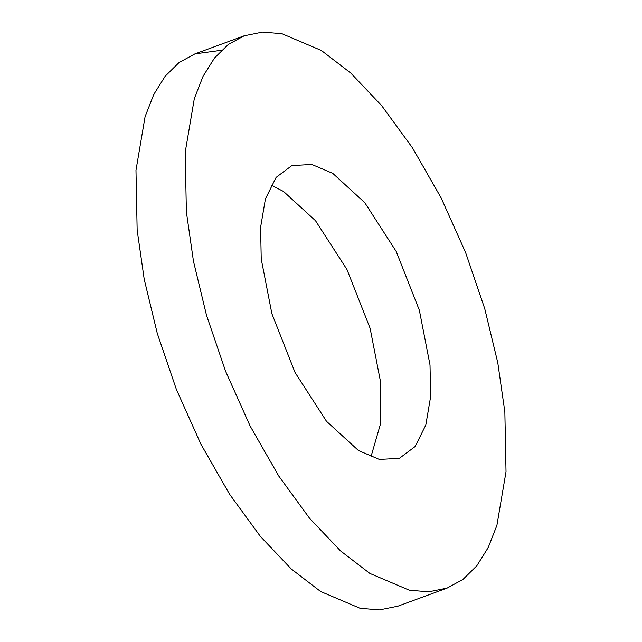 <?xml version="1.0" encoding="UTF-8"?>
<svg xmlns="http://www.w3.org/2000/svg" width="642" height="642" viewBox="0 0 642 642"><rect width="100%" height="100%" fill="white"/><g stroke="black" fill="none" stroke-linecap="round" stroke-linejoin="round"><path stroke-width="0.96" d="M370.932 456.895L380.578 423.632L380.778 383.049L370.121 328.319L346.969 269.536L315.495 220.704L283.523 191.46L271.068 185.105M261.222 258.951L260.604 227.284L265.435 198.868L276.116 177.385L291.845 165.596L311.835 164.472L332.765 173.372L364.728 202.615L396.202 251.447L419.354 310.23L430.012 364.961L430.638 396.628L425.807 425.044L415.125 446.527L399.388 458.316L379.398 459.439L358.477 450.54L326.505 421.296L295.031 372.464L271.879 313.681L261.222 258.951M186.381 211.94L185.209 152.202L194.325 98.579L203.065 76.286L214.484 58.053L228.311 44.45L244.161 35.808L262.498 32.1L281.886 33.689L321.361 50.485L350.741 73.044L381.677 105.657L412.453 147.829L441.062 197.784L465.627 252.587L484.742 308.698L497.783 362.722L504.853 411.963L506.024 471.709L496.916 525.333L488.177 547.626L476.757 565.859L462.922 579.453L447.081 588.104L428.744 591.812L409.355 590.223L369.872 573.426L340.493 550.868L309.556 518.255L278.788 476.083L250.171 426.127L225.615 371.325L206.491 315.214L193.459 261.19L186.381 211.94M447.081 588.104L397.839 606.192L379.502 609.9L360.114 608.311L320.639 591.515L291.259 568.956L260.323 536.343L229.547 494.171L200.938 444.216L176.373 389.413L157.258 333.302L144.217 279.278L137.147 230.037L135.976 170.29L145.084 116.667L153.823 94.374L165.243 76.141L179.078 62.547L194.919 53.896L221.522 50.253M244.161 35.808L194.919 53.896"/></g></svg>
